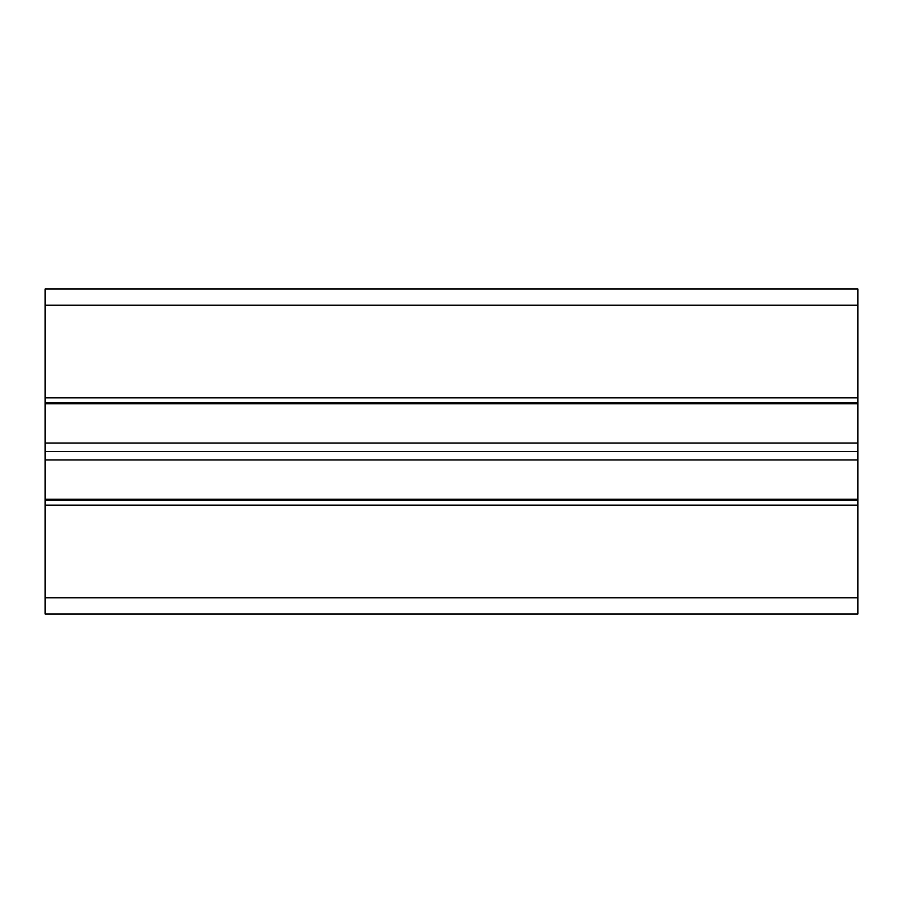 <?xml version="1.0" encoding="UTF-8"?>
<svg xmlns="http://www.w3.org/2000/svg" width="903" height="903" viewBox="0 0 903 903"><rect width="100%" height="100%" fill="white"/><g stroke="black" fill="none" stroke-linecap="round" stroke-linejoin="round"><path stroke-width="1.35" d="M45.15 403.72L857.85 403.72L857.85 402.738L45.15 402.738L857.85 402.738L857.85 288.96L45.15 288.96L45.15 614.04L857.85 614.04L857.85 597.786L45.15 597.786M857.85 403.72L857.85 443.057L45.15 443.057M857.85 443.057L857.85 451.5L45.15 451.5M857.85 451.5L857.85 459.943L45.15 459.943M857.85 459.943L857.85 499.28L45.15 499.28M857.85 499.28L857.85 500.262L45.15 500.262M857.85 500.262L857.85 597.786M857.85 305.214L45.15 305.214M857.85 397.862L45.15 397.862M857.85 505.138L45.15 505.138"/></g></svg>
